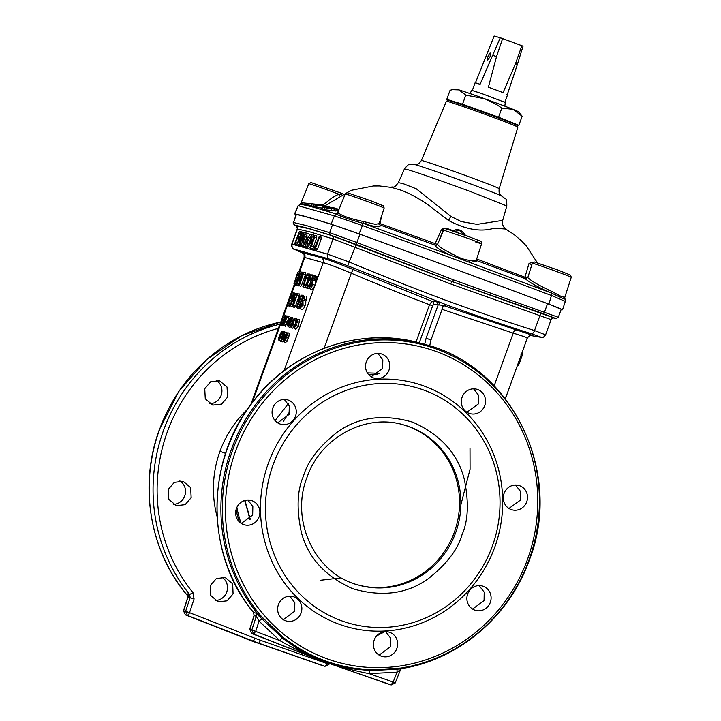 <?xml version="1.0" encoding="UTF-8"?>
<svg xmlns="http://www.w3.org/2000/svg" width="721" height="721" viewBox="0 0 721 721"><rect width="100%" height="100%" fill="white"/><g stroke="black" fill="none" stroke-linecap="round" stroke-linejoin="round"><path stroke-width="1.08" d="M359.076 233.883L362.42 225.52L460.647 261.525L551.448 295.484L548.879 304.136A440.342 10.103 -160.1 0 0 457.709 270.06A440.342 10.103 -160.1 0 0 359.076 233.883L331.11 224.168A361.131 8.282 -160.1 0 0 308.002 217.228A361.131 8.282 -160.1 0 0 294.817 213.966L296.025 214.75M564.309 298.494C566.327 299.999 562.038 298.179 551.43 293.032L451.454 255.54L363.087 223.33L362.42 225.52L334.391 215.885L298.332 205.746L300.702 204.124L298.07 205.737L294.817 213.966M345.206 193.985L347.252 192.723L370.729 200.735L383.518 205.918L384.14 208.081A20.702 0.478 -160.1 0 0 370.63 202.709A20.702 0.478 -160.1 0 0 345.206 193.985L337.834 212.325L338.401 212.974C342.259 215.985 350.532 218.833 363.222 221.509L363.087 223.33C350.316 219.815 341.484 216.778 336.59 214.209L334.391 215.885L331.11 224.168M363.222 221.509L375.29 224.312L379.111 223.645L378.994 224.33M499.175 188.704L517.876 127.148A38.015 0.874 -160.1 0 0 517.876 127.13A38.015 0.874 -160.1 0 0 493.074 117.289A38.015 0.874 -160.1 0 0 446.407 101.255A38.015 0.874 -160.1 0 0 446.389 101.273L421.361 160.531A41.376 0.946 19.9 0 1 472.183 177.961A41.376 0.946 19.9 0 1 499.175 188.704C498.553 195.535 500.581 194.192 501.915 196.148M517.876 127.13L517.011 125.4A36.609 0.838 -160.1 0 0 493.128 115.928A36.609 0.838 -160.1 0 0 448.174 100.489L446.407 101.255M513.388 123.706L513.478 123.444A32.616 0.748 -160.1 0 0 492.2 114.981A32.616 0.748 -160.1 0 0 452.139 101.237L446.768 99.363L450.057 90.269L452.563 89.683L458.944 89.9L465.811 95.127L462.512 104.221L446.768 99.363M513.415 123.633L518.859 125.31L498.553 117.19L501.852 108.096L513.01 109.358A33.283 0.766 -160.1 0 0 496.697 103.139A33.283 0.766 -160.1 0 0 484.836 98.813L465.811 95.127M501.852 108.096L496.94 104.77L484.836 98.813A33.283 0.766 -160.1 0 0 458.944 89.9L455.852 89.098L452.563 89.683M249.962 519.499L247.051 508.593M371.144 376.795L382.599 368.395L382.824 359.914L377.813 353.389M277.693 422.857L289.076 414.431L289.292 405.968L284.317 399.443M472.561 609.047L484.07 600.638L484.197 592.157L479.114 585.596M379.111 655.11L390.557 646.683L390.665 638.202L385.609 631.65M283.326 619.654L294.709 611.21L294.826 602.747L289.824 596.204M241.31 523.455L252.674 515.01L252.837 506.548L247.871 500.023M278.387 328.379A163.18 155.709 105.7 0 0 167.317 431.888A163.18 155.709 105.7 0 0 192.976 592.644L194.075 598.98L189.524 612.661L255.315 638.382A163.18 155.709 105.7 0 0 260.416 640.266L326.847 663.482L327.163 662.716M210.361 585.488L216.372 578.539L225.231 577.539L232.667 583.83L233.081 593.888L227.07 600.827L218.22 601.837L210.793 595.546L210.361 585.488M168.335 489.289L174.329 482.34L183.197 481.331L190.677 487.639L191.155 497.715L185.162 504.664L176.294 505.673L168.813 499.365L168.335 489.289M388.97 370.188A12.645 12.068 -74.3 0 1 374.226 378.174A12.645 12.068 -74.3 0 1 366.322 361.807A12.645 12.068 -74.3 0 1 381.067 353.822A12.645 12.068 -74.3 0 1 388.97 370.188M295.502 416.242A12.645 12.068 -74.3 0 1 280.757 424.227A12.645 12.068 -74.3 0 1 272.853 407.861A12.645 12.068 -74.3 0 1 287.598 399.876A12.645 12.068 -74.3 0 1 295.502 416.242M209.703 403.751A12.645 12.068 105.7 0 0 221.149 395.333A12.645 12.068 105.7 0 0 216.255 380.3M227.566 397.145L221.626 404.102L212.776 405.112L205.278 398.803L204.746 388.709L210.685 381.751L219.535 380.742L227.034 387.051L227.566 397.145M526.718 501.816A12.645 12.068 -74.3 0 1 511.973 509.801A12.645 12.068 -74.3 0 1 504.078 493.434A12.645 12.068 -74.3 0 1 518.823 485.449A12.645 12.068 -74.3 0 1 526.718 501.816M508.936 508.458L520.481 500.068L520.643 491.578L515.56 485.026M484.746 405.635A12.645 12.068 -74.3 0 1 470.002 413.62A12.645 12.068 -74.3 0 1 462.098 397.253A12.645 12.068 -74.3 0 1 476.842 389.268A12.645 12.068 -74.3 0 1 484.746 405.635M466.929 412.25L478.447 403.868L478.654 395.378L473.598 388.835M255.73 613.075L262.192 619.087A3.326 0.802 -41.8 0 0 259.028 621.132L256.288 616.248A3.326 3.172 105.7 0 0 255.73 613.075L253.576 612.471A166.416 158.8 -74.3 0 1 227.412 448.525A166.416 158.8 -74.3 0 1 421.415 343.457L425.309 344.548A166.416 158.8 -74.3 0 0 231.306 449.625A166.416 158.8 -74.3 0 0 260.218 616.861L261.435 616.455L283.38 637.661L297.178 647.17L296.151 647.737L319.682 659.823C306.164 654.497 292.87 648.08 279.811 640.581L259.028 621.132L255.766 631.199L253.675 634.056L251.647 633.48A3.326 1.027 111.4 0 1 251.611 633.471A3.326 1.027 111.4 0 1 251.584 633.462M259.091 516.813A12.645 12.068 -74.3 0 1 244.347 524.798A12.645 12.068 -74.3 0 1 236.452 508.431A12.645 12.068 -74.3 0 1 251.196 500.446A12.645 12.068 -74.3 0 1 259.091 516.813M301.072 613.003A12.645 12.068 -74.3 0 1 286.327 620.988A12.645 12.068 -74.3 0 1 278.423 604.622A12.645 12.068 -74.3 0 1 293.168 596.637A12.645 12.068 -74.3 0 1 301.072 613.003M396.847 648.449A12.645 12.068 -74.3 0 1 382.103 656.434A12.645 12.068 -74.3 0 1 374.199 640.068A12.645 12.068 -74.3 0 1 388.943 632.083A12.645 12.068 -74.3 0 1 396.847 648.449M490.316 602.395A12.645 12.068 -74.3 0 1 475.572 610.381A12.645 12.068 -74.3 0 1 467.668 594.014A12.645 12.068 -74.3 0 1 482.412 586.029A12.645 12.068 -74.3 0 1 490.316 602.395M173.256 504.33A12.645 12.068 105.7 0 0 184.738 495.913A12.645 12.068 105.7 0 0 179.871 480.898M215.219 600.512A12.645 12.068 105.7 0 0 226.718 592.094A12.645 12.068 105.7 0 0 221.888 577.106M273.088 464.865A122.48 116.874 -74.3 0 1 424.417 390.313A122.48 116.874 -74.3 0 1 492.38 546.031A122.48 116.874 -74.3 0 1 341.051 620.592A122.48 116.874 -74.3 0 1 273.088 464.865M268.365 463.224A126.481 120.686 -74.3 0 1 424.624 386.231A126.481 120.686 -74.3 0 1 494.804 547.032A126.481 120.686 -74.3 0 1 338.546 624.016A126.481 120.686 -74.3 0 1 268.365 463.224M527.574 559.163A163.09 155.628 105.7 0 0 437.079 351.812A163.09 155.628 105.7 0 0 235.596 451.094A163.09 155.628 105.7 0 0 326.09 658.435A163.09 155.628 105.7 0 0 527.574 559.163M297.178 647.17A165.56 157.98 105.7 0 0 353.975 668.187L353.236 668.863A166.416 158.8 -74.3 0 1 335.247 664.969L353.272 668.872L370.044 670.593A3.326 1.027 -87.6 0 0 369.026 673.603C354.191 670.782 339.474 666.826 324.883 661.752L335.247 664.969A166.416 158.8 -74.3 0 1 323.648 661.202A166.416 158.8 -74.3 0 1 296.151 647.737L282.461 638.175A3.326 0.874 -52 0 0 279.811 640.581L251.836 629.956L256.288 616.248L254.162 615.653L253.45 612.399C205.242 555.215 204.926 461.972 252.665 402.057C291.708 349.937 361.329 325.721 421.415 343.457M358.013 584.929A83.212 79.4 105.7 0 0 454.347 532.206A83.212 79.4 105.7 0 0 403.048 424.732M490.046 56.878L490.406 53.201C489.667 51.651 485.846 60.816 487.594 59.969L490.046 56.878M476.689 258.974L524.933 277.206A2.001 0.982 -69.4 0 0 525.203 278.685C529.133 282.19 536.929 286.561 548.582 291.798L549.014 289.986L561.019 296.358L564.768 297.403L565.363 301.252L562.524 309.823A361.131 8.282 19.9 0 1 561.136 309.561M551.772 291.293A2.001 0.658 115.8 0 0 551.43 293.032A2.659 1.379 111.1 0 1 551.448 295.484L565.084 301.27M329.227 207.017L331.074 207.504M392.44 187.622L391.025 187.262C393.684 186.09 393.08 189.47 398.371 182.62L403.282 183.711L416.323 188.83L450.832 216.345L461.224 221.581L477.104 224.357L502.699 220.392C500.987 225.123 505.998 229.945 506.403 229.512L505.89 229.44C508.089 229.089 503.898 228.746 493.308 228.413C480.556 232.117 465.64 229.476 448.543 220.482L426.661 203.746C413.773 195.391 403.607 190.416 396.18 188.839L392.44 187.622M337.825 209.423L338.879 209.739M381.454 216.399L380.102 223.6L435.178 243.608L441.198 230.224C442.748 228.26 444.893 227.746 447.651 228.683L453.139 230.702C457.853 228.377 461.927 229.882 465.36 235.226L472.093 237.903M532.314 263.237L534.36 261.975L557.838 269.987L570.626 275.17L571.248 277.333A20.702 0.478 -160.1 0 0 557.739 271.961A20.702 0.478 -160.1 0 0 532.314 263.237L527.781 277.612A2.001 0.685 15.2 0 1 524.933 277.206L529.052 263.336L533.134 262.273M293.222 222.501L294.637 225.033L296.764 226.313L293.177 223.744L296.106 214.534A30.624 0.703 19.9 0 1 296.367 214.534A359.464 8.246 19.9 0 1 332.516 224.7A30.624 0.703 19.9 0 1 359.995 234.244A439.341 10.076 19.9 0 1 547.545 303.658A30.624 0.703 19.9 0 1 561.244 309.255L558.36 317.222L555.855 318.484L553.142 317.88M562.524 309.823L548.879 304.136M338.482 210.712L337.725 210.487M323.9 205.296L323.387 204.728L332.444 197.545L338.735 194.156A2.001 0.928 -110.1 0 0 339.366 195.634M311.247 205.377L301.414 204.196L303.325 202.907L300.927 203.313L308.795 183.747A20.702 0.478 -160.1 0 1 334.22 192.471L338.735 194.156L341.889 194.291M532.116 263.742A2.001 1.559 27.8 0 1 529.052 263.336M549.014 289.986C538.416 285.137 531.341 281.01 527.781 277.612L525.203 278.685L476.239 260.38M465.613 235.497L465.135 235.325M453.491 231.378L459.592 230.585L464.712 235.533M453.401 231.153A1.334 0.766 -121.5 0 0 453.139 230.702L452.409 230.81M468.389 236.515C456.735 232.126 438.963 226.232 447.741 229.684L447.651 228.683M442.937 230.783L441.198 230.224M475.301 241.859C484.9 244.987 482.565 243.86 468.308 238.489L443.721 230.17L437.638 244.049A2.001 0.514 21.2 0 1 435.178 243.608A2.001 0.478 -69.8 0 0 435.033 245.131L379.796 224.862L380.102 223.6A2.001 0.658 12.5 0 1 379.228 223.285M296.367 214.534L293.492 222.483L306.65 225.646L329.641 232.649L356.985 242.544L453.797 279.982L558.099 317.204M366.115 222.275A2.001 0.802 -73.3 0 0 366.214 224.294C377.038 227.394 381.562 227.584 379.796 224.862L379.102 224.447M452.5 253.945L451.454 255.54C441.063 250.737 435.592 247.267 435.033 245.131A2.001 1.974 3.6 0 0 437.638 244.049C438.089 246.167 443.036 249.466 452.5 253.945C458.592 257.712 464.306 259.83 469.623 260.281A2.001 1.397 -75.2 0 0 470.191 262.48L476.139 260.975M313.311 206.179L310.886 205.9L312.202 204.016L313.95 204.214L313.311 206.179M323.558 205.764L316.249 204.737L317.186 204.998L316.627 205.007L316.014 206.99L312.959 206.359M302.405 202.844L300.702 204.124L314.05 207.36L335.878 213.885L337.23 213.101M328.443 207.188L328.632 206.557L324.026 205.9L322.521 206.071L321.926 208.054L316.276 207.342L317.357 205.35L320.349 205.53M325.531 209.342L322.062 208.892M322.476 208.432L321.728 208.225L322.575 208.189M333.688 210.649L325.198 209.829L326.505 207.945L330.443 208.063L337.581 208.928L337.68 211.055M337.374 210.902L334.616 210.766M303.325 202.907L323.368 204.971M469.623 260.281L476.211 260.47L481.601 243.779L481.159 241.787C479.411 240.868 484.395 242.553 468.407 236.524L446.236 228.818C445.001 228.233 444.019 228.593 443.289 229.909L439.152 240.21M338.401 212.974A2.001 1.92 123.5 0 1 336.59 214.209L335.878 213.885L337.996 212.659M453.797 279.982L452.157 281.596L553.692 317.844M310.922 205.918L312.229 204.025L323.558 205.007L313.95 204.214M317.997 204.485L318.727 204.431M325.964 205.981L323.612 205.584M325.892 205.602L321.827 205.097M321.007 205.224L324.378 205.494M312.923 206.404L314.23 204.512L324.324 205.467M314.257 206.765L315.555 204.872L314.23 204.512L314.951 204.521M317.186 204.998L315.555 204.872M321.539 205.882L328.632 206.557M323.441 205.99L322.314 205.647M319.809 205.701L323.549 205.972M316.276 207.342L317.564 205.449L325.144 206.098M322.521 206.071L320.313 205.864M322.017 208.964L323.296 207.062L325.081 207.269L324.522 209.27M324.135 207.062L334.202 207.918L325.081 207.269M333.264 208.297L334.202 207.918M328.325 207.387L328.983 207.206M324.81 207.116L325.414 206.666L323.756 206.53L323.432 207.017M321.728 208.225L323.017 206.323L325.414 206.666M334.066 210.838L335.337 208.946L336.419 209.09L335.878 211.091M335.283 208.91L333.967 210.784L334.12 208.784L331.867 208.324L336.148 208.901M337.581 208.928L336.419 209.09M325.522 209.991L326.793 208.099L331.714 208.766L331.173 210.766M333.895 208.666L331.714 208.766M326.91 207.278L327.514 206.404M329.182 206.53L327.857 206.467M296.511 226.061L308.985 228.665L331.759 235.596L452.157 281.596L450.481 283.885L333.03 238.921L310.418 232.036L297.259 228.936C297.512 227.223 297.214 226.232 296.385 225.97L297.016 226.304M318.979 205.566L319.845 205.53M332.318 208.612L328.316 208.216L332.489 208.585M550.925 319.565L450.481 283.885M326.559 206.125L325.91 207.197M334.859 208.603L333.994 210.568M297.259 228.936L291.771 244.095L327.523 254.134L349.514 262.084C382.058 275.701 413.782 288.292 444.695 299.864C475.617 311.184 505.556 321.413 534.513 330.56L545.418 334.778M316.762 235.713L314.689 235.659L316.762 235.713L316.663 238.002L313.689 246.24L315.338 246.726L313.311 246.672L313.41 247.835L312.572 248.709A355.471 8.156 -160.1 0 0 310.372 248.051L311.679 249.105M314.816 249.709L311.787 249.241M321.097 237.011L319.006 236.948L321.097 237.011L321.061 239.318L317.61 248.871L316.122 250.755L314.464 249.421L316.122 250.755M310.102 247.555L308.228 248.412L306.659 247.132C305.479 246.51 305.587 244.221 306.984 240.282C308.399 236.425 309.796 234.532 311.166 234.613L313.184 234.667L314.14 236.2M312.04 241.841L310.976 241.454C312.337 237.506 312.409 235.226 311.166 234.613L313.184 234.667M305.839 245.816L303.901 247.177L302.036 245.753L301.684 243.869L302.892 239.237C304.28 235.443 305.605 233.496 306.849 233.388L307.047 237.461L305.208 241.193M308.858 233.442L306.677 233.37L308.858 233.442L309.57 235.343M302.514 240.336L301.639 240.021L299.828 243.977L301.567 245.122L300.053 246.131L298.485 244.861C297.602 244.644 297.791 242.797 299.071 239.309L302 232.081L299.585 239.642L299.206 242.986M304.01 232.135L301.973 232.081L304.145 232.604M305.974 232.649L303.938 232.595L305.974 232.649L306.083 233.595M301.504 235.217L298.855 233.676A355.471 8.156 -160.1 0 1 299.936 233.946L300.612 232.072L302.631 232.117L299.332 231.747A355.471 8.156 19.9 0 1 300.612 232.072M299.927 236.731L298.674 236.876A355.471 8.156 19.9 0 0 297.773 236.65L299.927 236.731L300.558 234.983M299.476 238.2L298.593 237.876L297.998 238.75L299.566 240.021L298.8 239.832L296.43 245.221L294.835 243.923L295.15 242.4L299.305 231.747L301.351 231.801M546.996 331.002L547.239 329.885M546.644 331.975L547.032 331.011M540.597 337.257L530.268 335.445L541.633 337.41L531.44 333.76C504.267 325.189 475.896 315.537 446.299 304.794L444.821 304.956M291.771 244.095C292.744 251.323 291.347 246.961 301.72 252.629L294.078 249.151L329.299 259.046L347.747 265.779L446.299 304.794L443.027 306.452L441.594 305.181L438.99 304.956A2.659 1.73 104.5 0 0 438.233 301.811L431.942 301.27L429.536 304.722C404.139 295.069 378.056 284.561 351.271 273.187C338.419 267.788 329.055 264.265 323.188 262.615L304.118 257.307C304.253 254.288 303.784 252.765 302.703 252.756M311.941 249.322L310.372 248.051L310.4 246.384L313.788 237.029L314.744 235.659L314.644 237.281L316.663 238.002M314.158 249.98L312.572 248.709M314.491 248.231L313.41 247.835M313.689 246.24L311.445 246.113A355.471 8.156 19.9 0 1 313.311 246.672M314.644 237.281L311.445 246.113M321.061 239.318L319.006 238.588L319.07 236.957L314.626 247.835L314.545 249.466L315.555 248.123L317.61 248.871M319.006 238.588L315.555 248.123M308.228 248.412L306.659 247.132C308.083 247.24 309.516 245.347 310.976 241.454M306.236 242.68L305.289 242.337L305.353 241.165L303.063 244.031M303.162 244.022L303.586 239.48L305.551 240.192M306.389 235.443L303.586 239.48M307.912 239.705L306.344 238.435L306.299 235.334M308.011 237.813L307.047 237.461M303.901 247.177L302.333 245.906C303.18 246.095 304.163 244.906 305.289 242.337M300.053 246.131L298.485 244.861L299.828 243.977M305.091 234.658L303.748 234.181L301.639 240.021M299.278 242.977L303.117 234.01L303.974 232.604L303.748 234.181M301.522 240.336L299.585 239.642M303.081 234.127L301.748 233.649M301.243 233.325L300.54 233.072M299.936 233.946L300.765 234.622M296.43 245.221L294.862 243.941L295.655 242.508L297.575 243.211M298.8 239.832L297.097 238.525L295.655 242.508M297.998 238.75A355.471 8.156 -160.1 0 0 297.097 238.525M298.674 236.876L298.593 237.876M302.82 252.837L321.314 257.667C327.956 259.56 338.555 263.507 353.11 269.528L431.942 301.27A2.659 2.533 92.8 0 1 433.465 304.659L432.654 305.803L429.536 304.722L416.026 342.042M443.694 305.605L516.272 329.912C528.835 333.94 533.891 335.779 531.431 335.445L531.251 335.382C531.044 334.508 529.746 335.364 527.348 337.978L505.358 398.74M310.778 236.731L310.49 236.497C311.175 237.083 311.048 238.642 310.102 241.184L307.326 245.257L307.795 240.517L310.661 236.587M297.773 236.65L298.855 233.676M438.99 304.956L438.152 304.884L436.629 301.495M445.416 304.875L443.082 306.569L430.987 339.961L426.102 338.176L438.152 304.884L433.465 304.659M526.672 337.933C528.863 338.212 524.383 336.617 513.253 333.138L442.072 309.345M445.434 304.875L446.146 305.019M307.795 240.517L309.778 241.238L310.76 238.984M309.12 243.473L309.778 241.238M498.553 117.19L462.512 104.221M367.35 372.892L379.408 373.298M275.08 420.595L288.31 403.688M286.3 332.219L284.245 332.084L286.3 332.219L286.679 332.895M283.714 341.394L282.794 341.952L278.594 339.997L279.108 337.158L281.028 337.284M302.946 297.187L301.18 296.556L297.764 305.992L299.765 306.722L298.368 308.813L296.737 307.506L298.368 308.813M303.334 295.25L301.27 295.186L303.334 295.25L303.18 297.268M297.151 293.339L295.114 293.285L297.151 293.339L297.331 293.88L293.681 304.893L292.645 306.335L294.276 307.651L292.717 306.38L293.889 297.413L290.491 305.758L292.095 307.056L290.527 305.776L290.734 304.298L294.492 294.033L295.141 293.285L295.078 294.88L297.124 295.25M299.314 293.934L297.268 293.88L299.314 293.934L299.107 296.079L295.655 305.614L294.276 307.651M292.744 306.425L292.095 307.056M291.392 301.549L290.392 304.325L288.454 303.613L289.671 300.233L291.789 301.657L290.23 300.378C290.887 300.684 291.726 299.539 292.744 296.953L293.321 297.16M290.392 304.325L289.202 306.29L287.598 304.992L292.131 292.834A343.484 7.877 19.9 0 1 292.888 293.032L293.348 293.393L292.744 296.953M294.141 292.879L292.077 292.825L295.394 293.474L293.348 293.393M297.16 284.894L295.556 285.011L293.988 283.732L297.458 273.097L298.287 271.682L300.287 271.727L301.495 272.159L301.405 273.746L303.451 274.115M295.556 285.011L293.988 283.732A343.484 7.877 -160.1 0 1 294.727 283.921L296.295 285.201M301.468 272.159L303.667 272.718M305.56 272.772L303.55 272.718L305.56 272.772L305.334 274.908L301.883 284.444L300.531 286.489L298.9 285.183L300.233 276.287L296.845 284.633L298.449 285.931L296.881 284.66L297.106 283.173L300.486 273.836L301.495 272.159L303.496 272.214M299.062 285.318L298.449 285.931M305.208 286.904L304.451 287.589L302.829 286.282L304.451 287.589M309.426 274.025L307.362 273.971L309.426 274.025L309.525 275.08M308.056 279.324L306.785 282.848M311.535 279.09L310.652 278.775L306.596 284.543L309.796 285.543L307.777 285.489L307.191 287.4A343.484 7.877 -160.1 0 0 305.073 286.778L306.641 288.049L305.073 286.778L305.037 285.525L309.841 278.612L309.94 276.63M309.444 288.256L308.768 288.67L306.641 288.049M312.499 274.917L310.264 274.827L312.499 274.917L313.184 275.629L311.093 275.494L310.652 278.775M317.114 276.458L317.267 278.243L316.005 279.559L312.923 277.837A343.484 7.877 -160.1 0 1 314.428 278.279L315.221 277.495L315.086 276.404L317.114 276.458L313.428 275.909A343.484 7.877 19.9 0 1 315.086 276.404M314.852 280.118C315.798 280.694 315.816 282.389 314.897 285.174L312.86 284.435L312.833 280.063L314.852 280.118L314.248 280.199L314.698 279.171M314.897 285.174C313.689 288.22 312.454 289.689 311.184 289.563L309.255 288.103L309.174 284.813L309.841 284.02L310.291 286.742M311.86 284.074L309.796 284.02L312.004 284.173M312.22 281.893L310.508 282.614L312.085 283.894L310.445 282.587L310.472 281.532L312.418 277.053L313.32 275.891L315.447 275.963M304.145 299.089L303.09 298.494L301.693 301.594L303.126 300.567L305.145 300.621C306.019 301.189 306.001 302.847 305.091 305.596C303.938 308.48 302.784 309.868 301.621 309.769L300.044 308.489C299.107 307.624 299.296 305.497 300.603 302.117C301.82 298.44 303.153 296.448 304.595 296.151L304.911 299.188L306.939 299.918L305.821 301.27L304.19 299.963L304.911 299.188M306.164 296.196L306.939 299.918M283.164 325.261L281.74 325.153L280.099 323.927L283.2 315.519A343.484 7.877 19.9 0 1 284.281 315.798L286.273 315.924L285.183 315.636M285.57 315.897L287.697 316.321M288.995 316.402L287.012 316.285L288.995 316.402L287.508 321.602M286.823 323.522L285.39 326.234L283.759 325.009L284.705 318.79L282.335 324.63L283.948 325.847L282.362 324.648L285.137 316.429M291.699 321.746L289.725 321.62L292.329 321.926L292.32 323.639M292.329 321.926L290.347 321.8L289.112 325.649L290.815 326.811L289.436 327.361L287.841 326.162C287.03 325.775 287.111 324.189 288.076 321.395C289.121 318.61 290.112 317.285 291.041 317.411L291.347 319.944L290.797 320.647L290.536 318.709L288.634 321.503L288.535 324.865M292.69 317.51L293.312 320.656L292.393 321.854L292.248 321.196M296.646 318.574L294.637 318.448L296.646 318.574L296.845 319.196M295.268 323.873L295.06 324.45M293.591 327.55L292.42 328.217L290.626 326.919L290.419 325.676L291.41 323.314L291.374 325.703M288.986 332.985L286.913 332.85L288.986 332.985L289.292 335.274L287.075 341.276L285.354 342.646L283.777 341.457L283.714 339.375L285.543 334.355L287.003 332.859L287.255 334.787L286.426 337.518L288.4 338.239M283.497 331.561L281.478 331.435L284.353 331.795L282.371 331.678L281.911 332.994A343.484 7.877 -160.1 0 0 281.127 332.778L282.848 334.012M299.251 319.34L297.052 319.178L299.251 319.34L299.657 322.341L298.611 323.477L298.359 326.352L295.682 329.182L295.024 328.352M515.29 110.998C520.048 112.44 519.291 111.89 513.01 109.358L522.148 116.216L518.859 125.31M518.399 111.737L522.148 116.216M285.597 334.256L284.507 333.994L283.668 336.734L284.453 337.013M282.794 341.952L281.208 340.754L281.091 338.636L282.92 333.607L284.317 332.093L284.507 333.994M284.317 340.483L282.479 339.51L281.208 340.754M283.668 336.734L282.479 339.51M301.18 296.556L301.324 295.195L298.152 298.972L298.07 299.954L298.9 300.621L298.106 299.972L299.603 298.674L296.908 306.11L296.791 307.543L297.764 305.992M293.294 305.181L291.338 304.469M295.655 305.614L293.681 304.893M299.107 296.079L297.124 295.376M295.078 294.88L293.862 302.396L297.304 293.88M289.202 306.29L287.634 305.01L288.454 303.613M301.081 271.925L299.062 271.871A343.484 7.877 19.9 0 0 298.323 271.682L300.333 271.736M296.953 283.623L296.052 283.02L294.727 283.921M298.827 278.423L298.287 278.225L296.052 283.02M300.693 273.286L299.594 273.169L298.287 278.225M299.062 271.871L299.594 273.169M299.621 284.056L297.674 283.335M300.531 286.489L298.972 285.219L299.918 283.732L301.883 284.444M305.334 274.908L303.361 274.214L299.918 283.732M301.405 273.746L300.134 281.244L302.739 274.043L303.55 272.718L303.361 274.214M305.01 279.387L304.244 278.766L305.704 277.459L302.883 286.318L303.838 284.759L305.83 285.489M308.84 275.891L307.254 275.332L303.838 284.759M305.001 279.397L304.208 278.748L304.307 277.774L307.407 273.971L307.254 275.332M309.318 280.334L307.75 279.054L307.795 277.936L310.481 274.863L311.093 275.494M310.769 278.396L308.903 277.36L307.696 279.027L309.246 280.289M308.768 288.67L307.191 287.4M308.822 286.904L307.912 286.579M307.57 285.137L306.254 285.047A343.484 7.877 19.9 0 1 307.777 285.489M317.267 278.243L315.221 277.495M314.428 278.279L316.005 279.559M310.381 286.733L311.914 284.425L312.13 281.785M312.04 285.408L309.94 284.939M311.184 289.563L309.606 288.283C310.715 288.4 311.796 287.12 312.86 284.435M303.09 298.494L304.01 297.71L304.244 299.999L305.821 301.27M301.621 309.769L300.044 308.489L303.063 304.866L305.091 305.596M304.974 300.594L302.982 300.549L303.063 304.866M284.993 316.771L284.281 315.798M284.642 317.736L283.813 317.114L284.254 316.501M281.74 325.153L280.145 323.945A343.484 7.877 -160.1 0 1 281.262 324.234L282.857 325.441M282.416 323.9L281.262 324.234M282.74 322.99L281.74 322.927L281.704 323.639M281.74 322.927A343.484 7.877 19.9 0 0 280.766 322.675L282.884 322.828M284.101 321.692L282.506 320.485A343.484 7.877 -160.1 0 0 281.641 320.268L283.362 321.503M283.759 320.169L282.938 319.872L282.506 320.485M284.966 319.295L282.983 319.169L282.938 319.872M284.227 319.106L282.118 318.952A343.484 7.877 19.9 0 1 282.983 319.169M283.813 317.114A343.484 7.877 -160.1 0 0 282.875 316.87L284.597 318.105M287.571 316.023L285.588 315.897L285.525 317.015L286.444 317.195L287.012 316.285L286.868 317.321L283.804 325.036L285.39 326.234M283.777 324.044L282.911 323.72M286.39 324.693L284.462 323.99M288.815 318.015L286.868 317.321M285.525 317.015L284.615 322.251L286.444 317.204M287.661 322.666L286.489 323.008L288.085 324.207M287.949 321.755L286.967 321.692L286.976 322.422M288.409 321.665L286.435 321.539A343.484 7.877 19.9 0 1 286.967 321.692M287.544 324.053L285.958 322.855L285.949 322.134L286.435 321.539L288.373 321.656M286.489 323.008A343.484 7.877 -160.1 0 0 285.958 322.855L286.435 321.539M290.356 322.936L293.402 323.441M290.347 321.8A343.484 7.877 -160.1 0 0 289.725 321.62L289.238 322.215L289.689 323.242M289.725 321.62L289.319 322.954A343.484 7.877 -160.1 0 1 289.752 323.08L288.436 324.865M289.445 321.8L288.634 321.503M292.393 321.854L290.716 320.259M293.312 320.656L291.347 319.944M289.436 327.361L287.841 326.162L289.112 325.649M296.565 320.286L294.583 319.574L294.664 318.457L291.338 325.712M292.176 324.441L291.383 324.216M293.357 323.432L291.41 323.314M292.42 328.217L290.815 327.019L292.23 325.793L294.123 326.703M294.583 319.574L292.23 325.793M289.292 335.274L287.255 334.787M285.489 342.718L283.894 341.52L285.228 340.303L287.075 341.276M286.426 337.518L285.228 340.303M280.325 341.267L278.73 340.069L280.703 337.257L281.415 337.518M281.127 332.778L280.352 334.643L282.929 334.418M280.352 334.643L280.947 334.292L280.703 337.257M283.506 334.193L281.911 332.994M283.398 332.778L282.38 332.408M281.082 337.329L279.55 336.166L279.595 335.436L281.514 331.444A343.484 7.877 19.9 0 1 282.371 331.678M280.46 335.499L279.55 336.166L279.595 335.436M278.703 337.743L279.108 337.158L281.046 337.284L279.523 336.157M299.657 322.341L297.656 321.602L297.088 322.314L298.692 323.522M294.655 326.676L295.664 325.622L295.24 321.224L297.259 319.214L297.656 321.602M296.313 324.531L294.321 324.405L294.348 325.171L296.403 325.685M295.682 329.182L293.501 327.253L294.321 324.405L296.259 324.522M293.771 325.09L294.321 324.405M298.359 326.352L296.349 325.622L294.087 327.974L293.501 327.253M297.034 322.287L298.494 323.233M297.007 320.584L295.853 321.224L296.349 325.622M520.787 354.155L522.437 354.795L522.662 353.218L522.022 352.695M522.031 352.686L522.662 353.218M518.21 363.24L519.246 363.627L522.437 354.795M517.48 365.241L518.327 365.268L517.48 365.25M518.282 365.259L519.246 363.627M505.718 397.731L505.953 396.658M505.421 398.83L505.809 397.767M283.984 333.372L281.632 339.546L282.344 336.283L283.948 333.327M292.411 295.529L290.761 298.467A343.484 7.877 -160.1 0 0 290.356 298.359L291.654 294.763A343.484 7.877 19.9 0 1 292.059 294.862L292.365 295.114M289.671 300.233A343.484 7.877 19.9 0 1 290.23 300.378M298.557 273.98L298.233 273.71C298.864 273.863 298.674 275.305 297.665 278.045L295.286 282.01A343.484 7.877 -160.1 0 0 294.853 281.902L297.854 273.61A343.484 7.877 19.9 0 1 298.233 273.71L298.422 273.8M296.052 281.587L295.592 282.019M306.254 285.047L306.596 284.543M308.903 277.36L310.021 276.72M314.698 280.09L311.769 280.478L312.923 277.837M302.559 302.216L302.252 304.604L300.693 306.776L300.873 304.055L302.487 302.135M282.118 318.952L282.875 316.87M280.766 322.675L281.641 320.268M286.688 334.147L284.317 340.312L284.993 337.031L286.643 334.102M280.487 335.535L279.135 338.969L279.108 337.158M279.108 337.779L279.928 337.969M297.088 322.314L296.998 321.683L297.088 322.314M296.998 321.683L296.917 320.475M294.763 326.676L294.348 325.171M244.689 500.518L250.088 519.354M282.344 336.283L283.191 336.59M291.654 294.763L292.42 295.34M290.356 298.359L291.167 298.395M298.629 274.205L297.854 273.61M294.853 281.902L295.736 281.938M300.873 304.055L302.892 304.785M284.993 337.031L285.913 337.365M297.845 321.954L295.853 321.224M253.395 612.255L254.162 615.653L249.808 629.379L251.836 629.956L253.675 634.056L317.168 659.12A3.326 0.991 -68.6 0 0 317.168 659.12L251.647 633.48L249.808 629.379L251.611 633.471L322.368 661.04A166.416 158.8 -74.3 0 1 319.754 660.103A166.416 158.8 -74.3 0 1 317.168 659.12A3.326 0.991 -68.6 0 1 317.114 659.093M389.367 684.427L388.998 684.319A3.326 0.955 -70.7 0 0 388.998 684.319L322.368 661.04L391.034 684.896L393.125 682.039L369.026 673.603L397.055 672.215A3.326 0.964 82 0 1 397.595 669.205M279.91 324.18A166.416 158.8 105.7 0 0 163.46 430.545A166.416 158.8 105.7 0 0 189.623 594.501L190.155 597.655L194.075 598.98M187.956 595.943L187.469 593.888L189.623 594.501L192.976 592.644M260.416 640.266A3.326 0.991 109.3 0 1 258.406 643.069L324.801 666.276A3.326 1.027 -70.7 0 0 326.847 663.482L328.965 664.383L324.982 666.33L323.134 665.807M188.199 596.159L187.866 595.555L187.83 597.204L190.155 597.655L185.612 611.336L189.524 612.661A3.326 0.955 111.3 0 1 187.442 615.437L253.206 641.14A166.416 158.8 105.7 0 0 258.406 643.069L256.973 642.735M504.826 106.185L505.277 102.49L482.394 93.811L471.849 90.395L469.831 93.523M353.975 668.187L370.522 669.908L400.885 668.07L400.389 668.746L397.613 669.205A2.929 0.802 82 0 1 397.613 669.205L400.488 668.755C457.862 660.301 509.423 616.734 529.385 559.92C563.642 472.832 512.18 366.187 425.309 344.548M256.838 642.69L324.982 666.33M400.398 669.584L397.055 672.215L393.125 682.039L395.054 682.958M400.885 668.07L400.389 668.746L400.885 668.07A165.56 157.98 105.7 0 0 529.079 559.784A165.56 157.98 105.7 0 0 437.214 349.297A165.56 157.98 105.7 0 0 232.667 450.075A165.56 157.98 105.7 0 0 261.435 616.455M370.522 669.908A2.929 0.838 92.2 0 1 370.044 670.593L397.613 669.205A2.929 0.802 82 0 0 398.037 668.52M355.264 669.169L353.236 668.863M263.309 618.654A2.929 0.748 138.5 0 1 262.192 619.087L282.461 638.175A2.929 0.829 128.4 0 0 283.38 637.661M322.747 665.699L256.433 642.546M249.781 640.077L185.351 614.842M187.469 593.888A3.326 3.172 105.7 0 1 188.037 597.06L183.585 610.768L185.387 614.86L183.431 610.732L185.612 611.336L187.442 615.437L185.414 614.869L250.692 640.428L253.206 641.14L255.315 638.382M475.869 82.951L475.373 82.978L494.128 36.05L500.275 37.771L480.069 84.294L475.869 82.951M506.872 94.424L507.377 94.397L517.381 64.43L515.524 63.664L503.078 92.63L488.396 87.187L496.508 56.626L492.903 55.373M517.381 64.43L523.049 46.207L521.851 45.711L515.524 63.664M496.508 56.626L502.609 38.592L500.275 37.771M502.609 38.592L521.851 45.711M236.876 507.386A91.864 87.656 105.7 0 0 241.184 523.374M217.111 516.624A104.851 100.057 -74.3 0 1 219.968 451.337A104.851 100.057 -74.3 0 1 247.186 409.618M239.48 522.022A92.216 87.989 -74.3 0 1 236.064 509.675M280.577 322.053A166.416 158.8 105.7 0 0 159.566 429.455A166.416 158.8 105.7 0 0 187.965 596.096M455.69 532.585A83.212 79.4 -74.3 0 1 358.679 585.119C315.546 574.421 289.788 521.184 306.957 477.5C320.475 437.485 365.484 413.151 403.715 424.912A83.212 79.4 -74.3 0 1 455.69 532.585M448.543 220.482L450.832 216.345M523.428 278.018A2.001 0.973 110.6 0 1 523.158 276.531M547.545 303.658L544.544 311.959A2.001 1.036 109.6 0 1 542.913 313.536L555.594 318.412M359.995 234.244L356.147 244.41L452.536 281.704L542.913 313.536M332.516 224.7L329.641 232.649A2.001 1.775 107.7 0 0 330.588 235.136L356.147 244.41L347.747 265.779M502.699 220.392L506.8 205.981L471.291 191.858A54.435 1.253 -160.1 0 0 404.436 168.921L398.371 182.62M294.637 225.033L307.723 228.169L330.588 235.136M506.8 205.981C506.845 200.979 506.376 198.59 505.385 198.807L501.681 196.022A47.316 1.081 -160.1 0 0 471.759 184.342A47.316 1.081 -160.1 0 0 414.746 164.559L410.114 164.325C409.501 163.514 407.608 165.055 404.436 168.921M541.633 337.41C542.598 337.996 543.931 337.104 545.644 334.742L551.132 319.583C552.592 317.88 553.521 317.303 553.917 317.862L554.269 317.961M531.44 333.76A3.993 2.064 107.7 0 0 534.513 330.56L540.002 315.401A2.659 1.379 109.6 0 1 542.174 313.302M329.299 259.046A3.993 3.542 104.8 0 1 327.523 254.134L333.03 238.921A2.659 2.361 107.7 0 0 331.759 235.596M294.078 249.151A3.993 3.966 109 0 1 291.969 244.14L297.476 228.927L295.943 225.529M324.08 348.297L351.271 273.187L353.11 269.528M284.047 370.729L323.188 262.615A3.993 3.677 105 0 0 321.314 257.667M299.594 271.709L304.758 257.442A3.993 3.902 107.1 0 0 302.712 252.44M494.173 385.834L513.253 333.138A3.993 2.01 107.5 0 1 516.272 329.912M419.243 342.863L432.654 305.803M426.102 338.176L424.66 344.368M294.952 284.543L291.933 292.879M287.562 304.938L283.723 315.546M280.568 324.279L252.17 402.706M368.62 374.632L377.444 374.848M283.452 421.217L289.788 411.52M294.898 293.077L292.888 293.032M290.599 324.856L289.77 324.558M294.952 324.738L292.969 324.017M296.124 322.611L297.62 322.729M470.002 448.065L470.056 469.209L460.863 504.862M250.268 519.156L244.942 500.446M225.583 453.356L219.968 451.337M322.35 661.04L391.215 684.95L395.198 682.985L400.479 669.782L401.741 668.313M243.229 637.508A166.416 158.8 105.7 0 0 259.452 643.601L243.166 637.49M303.478 476.112C297.187 490.19 296.448 508.792 301.252 531.918C307.705 557.207 324.82 576.133 352.605 588.678C381.833 597.231 406.986 593.96 428.058 578.855C446.497 564.327 457.808 549.636 461.99 534.784C468.28 520.706 469.02 502.104 464.216 478.978C457.763 453.689 440.648 434.772 412.863 422.227C383.635 413.665 358.481 416.945 337.41 432.05C318.97 446.569 307.66 461.26 303.478 476.112M384.14 208.081L379.111 223.645M392.197 187.514L379.534 185.964L373.46 185.973L350.992 190.371L325.414 205.503M537.379 262.786L526.213 245.807L521.175 240.517L513.722 234.271L506.403 229.503M571.248 277.333L564.768 297.403M294.556 213.966L298.07 205.737M342.926 193.778L310.841 182.485L308.795 183.747M300.927 203.313L300.116 204.142M555.855 318.484L553.115 317.88M476.211 260.47L476.22 261.344L475.815 260.867M314.176 204.485L312.86 206.368M317.258 205.025L317.213 205.566M323.233 207.035L321.926 208.919M334.247 207.945L334.211 208.396M325.513 206.702L325.468 207.161M322.927 206.287L321.611 208.171M337.834 212.325L336.977 213.236L337.725 213.119M325.27 206.152L325.234 206.612M329.263 206.566L329.209 207.224M414.485 164.496C415.386 163.802 417.099 166.695 421.361 160.531M306.281 238.399L307.831 239.66M303.388 253.359L301.72 252.629M250.836 404.49L280.045 323.792M283.011 315.6L294.411 284.11M298.909 271.7L304.118 257.307M430.987 339.961L429.68 345.846M285.913 322.828L287.481 324.026M289.229 322.918L289.68 323.26M290.77 320.629L292.347 321.818M293.844 327.857L295.412 329.046M280.902 334.292L282.875 334.409M320.34 580.288L340.79 577.9M376.668 635.886L384.753 631.695M254.008 615.635L249.655 629.37M329.335 663.482L328.965 664.383M388.989 684.319L391.215 684.95M187.83 597.204L183.431 610.732M188.37 596.637C149.968 552.737 138.405 485.837 159.431 429.428L178.808 391.359L206.756 359.455L241.445 335.815L280.586 322.026M393.72 669.701L397.631 669.205M472.291 90.549L475.103 82.798M504.835 102.337L507.647 94.577"/></g></svg>

